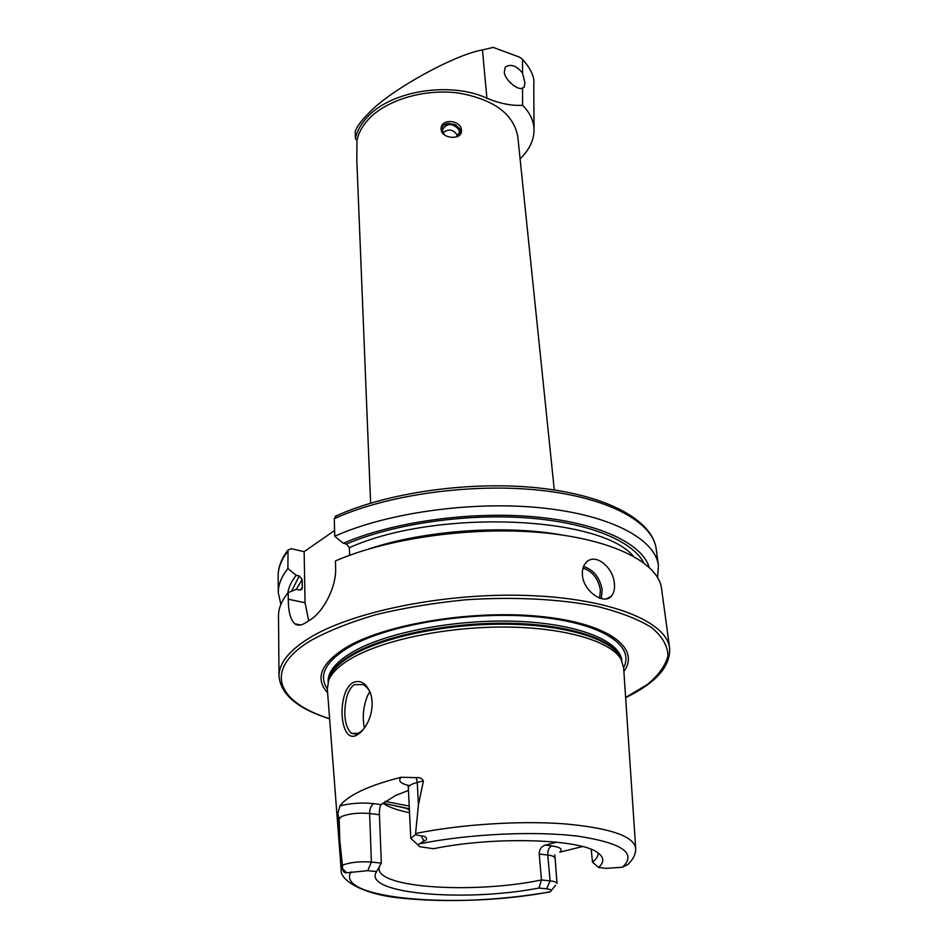 <?xml version="1.0" encoding="UTF-8"?>
<svg xmlns="http://www.w3.org/2000/svg" width="948" height="948" viewBox="0 0 948 948"><rect width="100%" height="100%" fill="white"/><g stroke="black" fill="none" stroke-linecap="round" stroke-linejoin="round"><path stroke-width="1.42" d="M344.171 696.069C346.067 689.516 348.994 685.025 352.964 682.607C361.117 679.289 367.22 683.674 371.261 695.761C373.085 704.4 372.031 713.062 368.085 721.736C365.051 727.898 361.567 732.188 357.609 734.617L356.934 734.996C344.551 742.568 338.602 716.214 344.171 696.069M370.727 693.877C369.542 690.215 367.066 687.122 363.285 684.586L354.694 684.622C351.589 686.044 348.923 690.191 346.707 697.064C343.389 712.149 344.219 726.547 351.554 733.408L358.557 733.29L362.906 729.924M441.093 129.307C441.318 138.455 460.574 140.47 461.403 131.713L461.451 130.196C461.285 120.396 442.147 117.99 441.14 127.897L441.093 129.307M355.382 138.574L355.251 131.18C357.147 126.309 361.472 120.491 368.203 113.724C388.455 91.198 453.665 54.901 482.449 49.912L486.928 98.237C451.094 81.398 392.318 90.451 368.31 116.13C361.389 123.169 357.088 130.658 355.382 138.574L356.969 140.423C358.581 132.507 362.835 125.041 369.767 118.002C388.265 99.279 425.569 88.579 458.631 93.034C493.92 99.422 513.638 113.985 517.809 136.725L554.296 489.974M614.351 583.269C614.979 588.969 613.925 593.33 611.187 596.328C603.935 605.085 583.731 591.54 582.439 575.448C581.942 569.878 583.21 565.518 586.267 562.354C595.202 552.566 613.143 567.094 614.351 583.269M339.894 805.93C350.618 803.169 361.887 802.423 373.713 803.667C371.083 805.35 369.72 808.632 369.625 813.514L371.379 862.064C360.323 861.27 350.926 862.218 343.176 864.908L342.489 865.216L342.299 864.232L337.654 820.091L337.796 813.894L339.894 805.93C343.614 800.811 350.713 795.763 361.164 790.774C371.723 785.797 385.078 781.294 401.229 777.253L416.255 777.656L417.274 782.444L423.436 780.891C421.955 778.284 419.561 777.206 416.255 777.656M415.627 833.47C460.965 824.31 520.191 820.506 564.676 823.859C610.512 828.078 634.188 836.302 635.717 848.543C635.8 853.2 634.07 857.525 630.55 861.531L628.05 864.41L622.433 867.23C637.115 853.449 622.575 843.151 578.849 836.314C535.727 830.744 469.035 833.825 419.549 843.827L423.934 840.995C428.934 840.118 426.031 835.425 421.279 835.994L415.461 834.667L418.424 804.899L423.436 780.891M548.572 892.293L550.326 891.665C552.21 890.314 550.978 889.366 546.605 888.833L550.077 880.87C554.485 881.367 556.796 882.244 557.021 883.489L554.864 854.847M623.891 671.48C641.049 648.112 608.26 623.061 540.087 616.401C472.187 609.54 384.343 624.199 345.558 647.816C320.708 663.612 314.724 678.578 327.617 692.727M635.67 847.868L623.642 667.783L620.999 659.168C610.69 641.18 564.676 627.41 505.462 627.043C446.318 626.628 382.625 640.019 351.139 658.552C339.23 665.579 331.753 672.772 328.719 680.119L327.333 689.018L341.114 868.984M334.597 530.513L304.154 551.653L291.154 548.702L288.026 550.03L287.908 568.551L296.191 575.294L299.284 575.957L302.139 579.489L302.27 587.63L301.997 588.862L299.509 589.988L296.392 589.324L288.192 592.595L288.263 599.243C288.37 611.827 290.562 620.016 294.852 623.808C297.696 625.917 301.334 625.55 305.742 622.682L310.103 619.921C322.119 612.953 336.516 588.412 335.628 567.816L335.438 560.967C387.933 537.954 473.893 526.057 543.702 532.812C613.629 539.542 658.469 563.005 661.574 588.649L669.62 648.065C666.788 621.651 610.382 598.283 527.313 595.474C444.399 592.536 350.76 611.768 308.195 638.691C288.607 651.169 278.878 663.636 279.008 676.066C280.632 694.398 297.506 708.654 329.62 718.857M288.192 592.595C281.651 600.57 278.416 608.403 278.499 616.117L279.008 676.066M381.321 863.118L371.379 862.064L367.788 870.679L376.629 871.579L381.321 863.118L379.437 814.747C379.307 809.734 379.875 806.369 381.12 804.627L395.719 795.408L408.458 790.478M591.185 849.372L592.5 862.099C596.47 859.03 598.318 855.985 598.058 852.987M556.737 842.168L545.29 845.118C541.391 846.363 539.365 849.337 539.222 854.041L541.486 879.957L550.077 880.87L547.766 855.037C547.636 850.439 548.963 847.394 551.736 845.9C560.481 847.157 563.159 849.254 559.77 852.181L582.463 846.54M370.609 503.139L356.827 160.579L356.969 140.423M524.908 82.547L524.327 86.932L522.573 87.974C517.857 91.257 503.672 78.66 504.372 71.752L505.26 67.166C510.723 63.599 516.494 65.578 522.561 73.103L524.908 82.547M522.561 73.103L522.549 59.357L519.551 57.164L493.233 47.4L482.449 49.912M520.108 158.932C529.008 150.116 533.653 140.79 534.044 130.931C534.245 121.806 530.43 113.239 522.585 105.252C511.884 105.975 499.999 103.64 486.928 98.237M522.585 105.252L522.573 87.974M622.433 867.23L606.305 868.368L598.567 867.491C604.16 862.455 604.137 857.727 598.484 853.295C582.7 838.944 495.057 835.946 433.437 848.733L420.047 846.742C418.104 845.9 417.938 844.929 419.549 843.827M367.788 870.679L346.601 872.776C344.385 873.001 343.034 871.639 342.572 868.712L342.489 865.216M546.605 888.833L538.962 888.051C464.484 902.46 361.413 893.763 376.629 871.579M379.342 866.626L379.07 868.688C378.406 888.3 475.043 893.834 541.486 879.957L538.962 888.051M382.731 803.169C388.644 807.151 397.579 810.315 409.524 812.673M592.5 862.099L598.567 867.491M296.191 575.294C291.474 581.29 288.654 587.239 287.742 593.128M287.908 568.551C281.414 576.716 278.214 584.762 278.297 592.666L280.869 604.409M349.646 555.291L349.397 547.707L346.447 544.022L343.283 543.287L334.751 536.236L334.265 518.71L336.339 515.831M649.155 567.224C642.08 543.346 598.058 522.419 533.629 516.755C469.284 511.091 391.927 522.111 343.283 543.287M657.568 577.415L658.433 565.423C655.222 539.092 610.619 514.93 541.249 507.867C471.997 500.781 386.796 512.773 334.751 536.236M369.85 691.874L368.049 694.659C363.345 705.513 362.124 716.629 364.411 728.005M304.154 551.653L305.043 602.715L308.728 620.762M418.447 845.308L410.768 838.352L415.461 834.667M534.032 129.118L533.76 84.775C534.862 77.57 531.129 69.097 522.549 59.357M441.258 130.374C441.531 126.499 444.031 124.212 448.748 123.501L455.407 124.757L460.1 129.39L460.195 134.426M441.081 128.442C442.278 125.574 444.778 123.904 448.582 123.441L455.55 124.757L460.479 129.615L461.072 132.91M444.636 135.043L442.977 132.696L442.538 129.603C447.041 122.873 452.516 122.873 458.951 129.615L459.401 132.779L455.964 137.057M599.646 598.093L600.416 589.929C598.164 578.434 592.346 571.17 582.973 568.136M583.53 566.525C593.531 569.712 599.752 577.451 602.181 589.727L601.293 598.591M379.437 814.747L369.625 813.514C358.735 812.543 349.468 813.514 341.837 816.406L337.654 820.091M337.796 813.894L339.171 818.219L339.74 839.549M539.222 854.041L547.766 855.037C552.139 855.582 554.438 856.518 554.675 857.833M625.633 697.455L647.413 684.456C658.659 675.142 665.52 665.543 667.996 655.66C667.653 645.801 662.202 636.428 651.62 627.517C638.051 619.127 619.767 612.064 596.778 606.329C559.427 598.958 513.141 596.588 465.195 599.835C433.39 602.999 403.457 607.988 375.408 614.814C349.314 622.504 327.51 631.238 310.02 641.002C262.478 670.094 277.444 702.444 329.596 718.679M623.642 667.582C635.681 644.984 600.06 622.006 533.736 616.567C467.637 610.962 384.971 625.336 347.762 647.887C325.2 662.012 318.386 675.663 327.309 688.817M621.876 660.792L621.841 660.566C619.909 640.682 577.605 623.511 516.198 621.295C454.898 619.008 385.089 632.648 351.815 652.473C335.793 662.119 327.889 671.836 328.079 681.624L328.091 681.849M621.687 660.412C617.207 641.085 573.73 624.969 513.034 623.334C452.433 621.615 384.568 635.172 351.874 654.558C337.085 663.41 329.193 672.369 328.221 681.446M621.627 660.306L619.791 656.253C609.517 638.3 563.787 624.554 505.011 624.175C446.295 623.748 383.075 637.068 351.791 655.554C339.953 662.557 332.523 669.738 329.501 677.062L328.719 680.119M342.299 864.232L341.173 869.66C339.55 879.341 360.915 894.711 403.824 898.408C449.281 902.591 497.096 900.588 547.28 892.388M351.021 871.935C334.111 899.225 460.053 909.203 550.053 891.819M302.27 587.63L300.504 590M302.139 579.489L296.238 589.395M299.284 575.957L291.546 591.256M287.706 551.523C281.26 559.818 278.072 567.994 278.155 576.04L278.297 592.666M562.342 535.039C504.917 524.564 424.42 530.335 369.08 548.892M633.311 556.12C599.326 515.558 434.516 508.934 349.397 547.707M643.668 562.709C632.304 540.573 587.452 522.17 525.903 517.821C464.401 513.484 392.555 524.208 346.447 544.022M335.284 516.304C387.033 492.427 470.86 480.589 539.175 488.019C607.478 495.449 652.425 520.203 656.206 548.951C652.923 522.147 608.498 497.499 539.507 490.211C470.646 482.888 385.99 494.939 334.265 518.71M385.054 801.368L409.204 806.084M382.755 803.146L409.335 808.739M288.263 599.243L305.043 602.715M551.736 845.9L545.29 845.118M342.572 868.712L346.601 872.776M408.078 785.323C400.198 783.344 397.911 780.654 401.229 777.253M373.713 803.667L381.12 804.627M421.279 835.994L423.934 840.995M410.768 838.352L408.327 787.835C408.422 785.809 411.408 784.008 417.274 782.444L418.424 804.899M461.403 131.713L461.238 132.424M611.187 596.328L606.365 598.852M551.226 890.575L555.646 885.231M621.604 660.27L620.999 659.168M523.533 87.737L524.327 86.932M301.452 589.561L301.997 588.862M278.155 576.04C278.096 567.39 281.378 558.716 288.026 550.03M656.206 548.951L658.433 565.423M409.394 810.007L406.017 808.265L382.838 803.075M625.644 697.633C655.969 682.963 670.627 666.444 669.62 648.065M294.852 623.808L300.706 624.957M356.27 734.155L351.554 733.408M408.327 787.835L408.019 785.619L409.927 785.418M357.609 734.617L359.174 732.946M459.401 132.779L459.259 133.384M457.505 136.05L457.043 134.853C453.073 129.248 448.416 128.573 443.036 132.827"/></g></svg>

